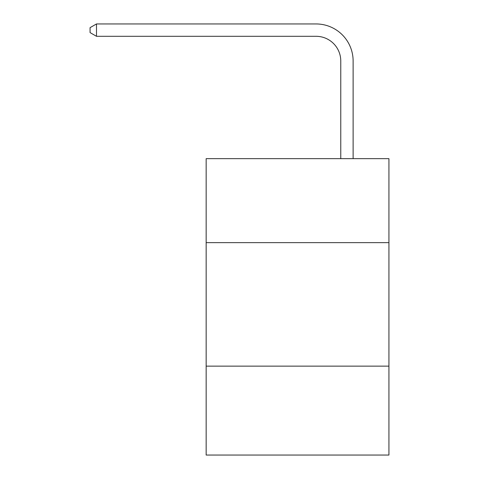 <?xml version="1.0" encoding="UTF-8"?>
<svg xmlns="http://www.w3.org/2000/svg" width="479" height="479" viewBox="0 0 479 479"><rect width="100%" height="100%" fill="white"/><g stroke="black" fill="none" stroke-linecap="round" stroke-linejoin="round"><path stroke-width="0.72" d="M388.93 242.637L388.93 158.657L206.156 158.657L206.156 242.637L388.93 242.637L388.93 455.05L206.156 455.05L206.156 242.637M388.93 366.136L206.156 366.136M340.767 158.657L340.767 61.001A24.698 24.698 0 0 0 316.068 36.302L96.495 36.302L90.07 32.596L90.07 27.656L96.495 23.95L316.068 23.95A37.051 37.051 0 0 1 353.119 61.001L353.119 158.657M340.767 61.001A24.698 24.698 0 0 0 316.068 36.302A24.698 24.698 0 0 1 340.767 61.001A24.698 24.698 0 0 0 316.068 36.302A24.698 24.698 0 0 1 340.767 61.001A24.698 24.698 0 0 0 316.068 36.302A24.698 24.698 0 0 1 340.767 61.001A24.698 24.698 0 0 0 316.068 36.302A24.698 24.698 0 0 1 340.767 61.001A24.698 24.698 0 0 0 316.068 36.302A24.698 24.698 0 0 1 340.767 61.001A24.698 24.698 0 0 0 316.068 36.302A24.698 24.698 0 0 1 340.767 61.001A24.698 24.698 0 0 0 316.068 36.302A24.698 24.698 0 0 1 340.767 61.001A24.698 24.698 0 0 0 316.068 36.302A24.698 24.698 0 0 1 340.767 61.001A24.698 24.698 0 0 0 316.068 36.302A24.698 24.698 0 0 1 340.767 61.001A24.698 24.698 0 0 0 316.068 36.302A24.698 24.698 0 0 1 340.767 61.001A24.698 24.698 0 0 0 316.068 36.302A24.698 24.698 0 0 1 340.767 61.001A24.698 24.698 0 0 0 316.068 36.302A24.698 24.698 0 0 1 340.767 61.001A24.698 24.698 0 0 0 316.068 36.302A24.698 24.698 0 0 1 340.767 61.001A24.698 24.698 0 0 0 316.068 36.302A24.698 24.698 0 0 1 340.767 61.001A24.698 24.698 0 0 0 316.068 36.302A24.698 24.698 0 0 1 340.767 61.001A24.698 24.698 0 0 0 316.068 36.302A24.698 24.698 0 0 1 340.767 61.001A24.698 24.698 0 0 0 316.068 36.302A24.698 24.698 0 0 1 340.767 61.001M96.495 23.95L316.068 23.95L96.495 23.95L316.068 23.95L96.495 23.95L316.068 23.95L96.495 23.95L316.068 23.95L96.495 23.95L316.068 23.95L96.495 23.95L316.068 23.95L96.495 23.95L316.068 23.95L96.495 23.95L316.068 23.95L96.495 23.95L316.068 23.95L96.495 23.95L316.068 23.95L96.495 23.95L316.068 23.95L96.495 23.95L316.068 23.95L96.495 23.95L316.068 23.95L96.495 23.95L316.068 23.95L96.495 23.95L316.068 23.95L96.495 23.95L316.068 23.95L96.495 23.95L316.068 23.95L96.495 23.95L96.495 36.302"/></g></svg>

